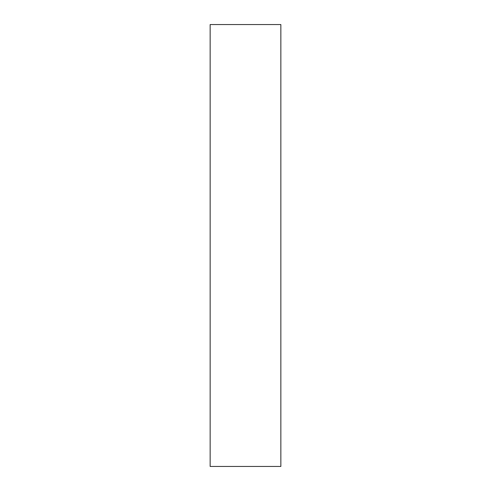 <?xml version="1.0" encoding="UTF-8"?>
<svg xmlns="http://www.w3.org/2000/svg" width="491" height="491" viewBox="0 0 491 491"><rect width="100%" height="100%" fill="white"/><g stroke="black" fill="none" stroke-linecap="round" stroke-linejoin="round"><path stroke-width="0.74" d="M280.852 245.5L280.852 466.45L210.148 466.45L210.148 24.55L280.852 24.55L280.852 245.5"/></g></svg>
